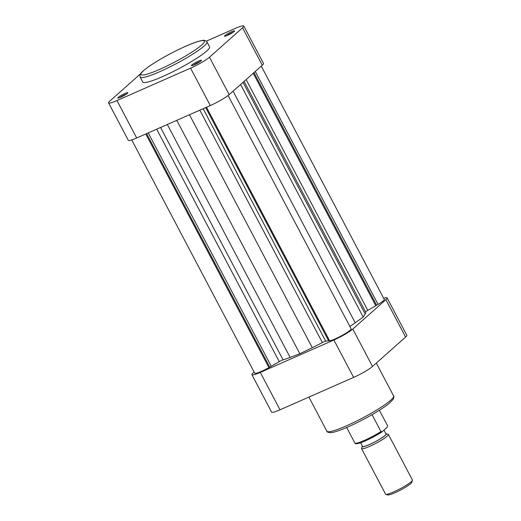 <?xml version="1.0" encoding="UTF-8"?>
<svg xmlns="http://www.w3.org/2000/svg" width="521" height="521" viewBox="0 0 521 521"><rect width="100%" height="100%" fill="white"/><g stroke="black" fill="none" stroke-linecap="round" stroke-linejoin="round"><path stroke-width="0.78" d="M280.011 409.812L353.609 377.399L333.889 339.992L260.292 372.404L280.011 409.812A16.118 2.123 152.2 0 1 271.617 412.124L251.897 374.716A16.118 2.123 -27.8 0 0 260.292 372.404M385.879 299.666A16.118 2.123 -27.8 0 0 387.103 297.888L406.829 335.296A16.118 2.123 152.2 0 1 405.605 337.074L385.879 299.666L352.782 329.051L372.508 366.458L405.605 337.074M372.508 366.458A16.118 2.123 152.2 0 1 353.609 377.399M254.118 372.046L253.115 372.938A16.118 2.123 -27.8 0 0 251.897 374.716M333.889 339.992A16.118 2.123 -27.8 0 0 352.782 329.051M387.103 297.888A16.118 2.123 -27.8 0 0 383.671 298.259M194.359 64.786A5.685 0.749 152.2 0 1 191.487 65.672A5.685 0.749 152.2 0 1 193.271 63.92A5.685 0.749 152.2 0 1 198.494 61.113A5.685 0.749 152.2 0 1 201.458 60.41A5.685 0.749 152.2 0 1 194.359 64.786M200.018 61.693A4.741 0.625 -27.8 0 0 198.586 62.253A4.741 0.625 -27.8 0 0 193.356 65.203M120.761 97.199A5.685 0.749 152.2 0 1 117.889 98.078A5.685 0.749 152.2 0 1 119.674 96.326A5.685 0.749 152.2 0 1 124.897 93.526A5.685 0.749 152.2 0 1 127.86 92.823A5.685 0.749 152.2 0 1 120.761 97.199M126.421 94.099A4.741 0.625 -27.8 0 0 124.988 94.659A4.741 0.625 -27.8 0 0 119.758 97.616M227.456 35.402A5.685 0.749 152.2 0 1 224.584 36.281A5.685 0.749 152.2 0 1 226.375 34.536A5.685 0.749 152.2 0 1 231.591 31.729A5.685 0.749 152.2 0 1 234.561 31.026A5.685 0.749 152.2 0 1 227.456 35.402M233.121 32.309A4.741 0.625 -27.8 0 0 231.689 32.869A4.741 0.625 -27.8 0 0 226.453 35.819M162.454 76.646A37.733 4.963 -27.8 0 0 209.553 46.864L206.922 41.882A37.733 4.963 152.2 0 1 159.823 71.657A37.733 4.963 152.2 0 1 140.169 77.075L142.8 82.064A37.733 4.963 -27.8 0 0 162.454 76.646M206.349 41.152L235.388 28.362A16.118 2.123 -27.8 0 1 243.782 26.05L263.502 63.458A16.118 2.123 152.2 0 1 262.284 65.236L242.558 27.828L209.462 57.212L229.181 94.62L262.284 65.236M140.598 73.748L109.794 101.1A16.118 2.123 -27.8 0 0 108.57 102.878A16.118 2.123 -27.8 0 0 116.965 100.566L190.562 68.153A16.118 2.123 -27.8 0 0 209.462 57.212M242.558 27.828A16.118 2.123 -27.8 0 0 243.782 26.05M229.181 94.62A16.118 2.123 152.2 0 1 210.289 105.561L136.691 137.974A16.118 2.123 152.2 0 1 128.296 140.286L108.57 102.878M412.43 480.323L411.785 482.329A13.65 1.797 152.2 0 1 410.75 483.566A13.65 1.797 152.2 0 1 398.376 491.127A13.65 1.797 152.2 0 1 387.852 494.95L385.833 494.344A15.168 1.999 -27.8 0 0 397.53 490.098A15.168 1.999 -27.8 0 0 411.271 481.697A15.168 1.999 -27.8 0 0 412.43 480.323A15.168 1.999 -27.8 0 0 412.424 480.023L388.405 434.468A15.168 1.999 152.2 0 1 387.253 436.142A15.168 1.999 152.2 0 1 372.626 444.98A15.168 1.999 152.2 0 1 361.567 448.62A15.168 1.999 152.2 0 1 361.567 448.32L362.206 446.315A13.65 1.797 -27.8 0 0 371.369 443.684A13.65 1.797 -27.8 0 0 385.325 435.354A13.65 1.797 -27.8 0 0 386.146 433.693A13.65 1.797 -27.8 0 0 385.833 433.648M386.146 433.693L388.165 434.299A15.168 1.999 152.2 0 1 388.405 434.468M383.97 430.125L386.028 434.026A13.272 1.745 152.2 0 1 385.019 435.484A13.272 1.745 152.2 0 1 372.215 443.221A13.272 1.745 152.2 0 1 362.544 446.406L360.63 442.765M382.173 431.72L363.241 441.769C356.344 444.595 354.918 443.71 354.964 443.169L354.892 443.058A18.489 2.436 -27.8 0 0 364.498 440.362A18.489 2.436 -27.8 0 0 380.955 431.577L382.173 431.72L387.207 427.253L387.546 425.729L379.379 410.248M380.955 431.577L372.04 414.67M346.68 427.487L354.892 443.058M361.567 448.62L385.586 494.175A15.168 1.999 -27.8 0 0 385.833 494.344M131.728 139.915L254.736 373.218A12.797 1.687 -27.8 0 0 268.94 367.598L279.243 361.646A3.79 0.501 152.2 0 1 281.815 360.33A3.79 0.501 152.2 0 1 283.085 359.842A52.139 6.864 -27.8 0 0 290.132 357.419L299.849 353.746L312.274 347.67A52.139 6.864 -27.8 0 0 322.349 342.558A3.79 0.501 152.2 0 1 323.932 341.789A3.79 0.501 152.2 0 1 325.697 341.19L329.526 340.61M349.871 326.472A52.139 6.864 -27.8 0 0 355.205 322.805L363.196 317.055L365.162 313.961A52.139 6.864 -27.8 0 0 365.644 312.027A3.79 0.501 152.2 0 1 367.806 310.353L378.064 304.401A12.797 1.687 -27.8 0 0 384.264 299.38L261.281 66.128M206.485 107.241L329.656 340.864A12.797 1.687 -27.8 0 0 342.798 335.062A12.797 1.687 -27.8 0 0 351.108 328.816L228.1 95.512M145.769 133.975L268.94 367.598M146.596 133.61L269.637 366.986M148.218 132.894L271.265 366.27M176.775 120.325L299.849 353.746M205.684 107.593L328.725 340.962M240.585 84.5L363.196 317.055M253.226 73.272L375.791 305.729M253.961 72.627L376.52 305.085M255.257 71.475L378.064 304.401M346.537 425.794A37.733 4.963 -27.8 0 0 393.635 396.012C394.091 396.038 393.967 397.113 393.277 399.229L388.686 403.788C380.721 410.209 362.258 420.688 347.995 426.914C341.874 429.61 337.002 431.388 333.388 432.254L330.789 432.697C327.852 432.378 326.556 431.876 326.882 431.206A37.733 4.963 -27.8 0 0 346.537 425.794M159.634 69.384A35.832 4.715 -27.8 0 0 201.647 45.053A35.832 4.715 -27.8 0 0 185.704 46.245A35.832 4.715 -27.8 0 0 143.692 70.576A35.832 4.715 -27.8 0 0 159.634 69.384M116.965 100.566L136.691 137.974M210.289 105.561L190.562 68.153M381.873 431.922A17.538 2.305 152.2 0 1 365.228 440.909A17.538 2.305 152.2 0 1 356.103 443.247M203.131 108.72L325.697 341.19M160.566 127.463L283.085 359.842M156.678 129.175L279.243 361.646M167.319 124.486L290.132 357.419M189.462 114.737L312.274 347.67M199.823 110.172L322.349 342.558M233.076 91.162L355.205 322.805M243.033 82.325L365.162 313.961M244.056 81.419L365.644 312.027M246.133 79.576L367.806 310.353M376.286 363.104L393.635 396.012M308.894 397.093L326.882 431.206M206.922 41.882C207.768 41.589 203.197 39.668 203.053 40.384L200.396 40.84C196.775 41.706 191.917 43.484 185.815 46.167C171.376 52.693 158.82 59.648 148.146 67.04C140.768 72.517 140.162 73.969 139.908 75.415L140.169 77.075"/></g></svg>
